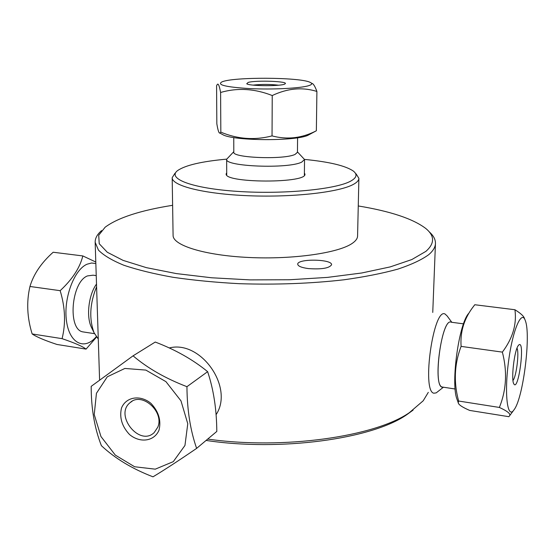 <?xml version="1.0" encoding="UTF-8"?>
<svg xmlns="http://www.w3.org/2000/svg" width="555" height="555" viewBox="0 0 555 555"><rect width="100%" height="100%" fill="white"/><g stroke="black" fill="none" stroke-linecap="round" stroke-linejoin="round"><path stroke-width="0.83" d="M206.099 440.427C280.199 451.749 372.114 438.88 406.579 414.828L413.073 410.124M428.3 392.357L423.201 400.793L409.361 412.67C374.791 436.75 282.946 449.938 207.702 439.074M308.413 268.585C301.615 267.663 298.056 266.22 297.73 264.256C297.071 258.47 332.369 258.991 331.571 264.756C329.323 268.225 321.609 269.501 308.413 268.585M304.542 159.41C329.24 161.831 345.501 165.716 353.32 171.058C357.6 174.402 356.733 177.746 350.711 181.103C335.99 189.401 283.341 194.5 237.547 191.392C191.628 188.381 166.528 178.509 177.801 170.447C185.661 165.154 201.944 161.387 226.655 159.139M304.39 173.132C313.235 183.878 217.796 183.545 226.718 172.862M358.259 205.954C390.325 211.247 412.76 218.705 425.567 228.32C434.78 235.729 434.877 243.423 425.872 251.38L411.838 259.546L390.2 266.906L361.638 273.004L327.457 277.396L289.523 279.755L250.083 279.887L211.587 277.771L176.365 273.587L146.388 267.649L123.078 260.378L107.281 252.248L99.234 243.735L98.714 235.264L105.152 227.203C118.028 217.678 140.512 210.38 172.619 205.301M358.891 178.335L357.573 236.048C357.517 238.539 355.734 240.988 352.224 243.388C338.453 253.045 292.929 259.622 248.862 257.485C204.733 255.425 172.765 245.379 173.091 235.403L172.182 177.683C171.807 185.814 204.157 194.042 248.862 195.755C293.512 197.531 339.611 192.19 353.507 184.315C357.052 182.366 358.842 180.368 358.891 178.335L356.074 173.819M175.026 173.188L172.182 177.683M101.572 230.609C97.236 234.342 95.099 238.234 95.162 242.278L98.443 250.125C103.612 255.376 112.075 260.413 123.82 265.234C137.418 269.834 153.832 273.858 173.063 277.292C193.639 280.303 215.756 282.433 239.406 283.695C276.133 284.861 310.994 283.563 343.982 279.789C364.524 276.917 382.464 273.365 397.81 269.14C411.366 264.631 421.675 259.809 428.731 254.669C433.087 250.95 435.328 247.211 435.453 243.465C435.543 239.42 433.434 235.514 429.126 231.754M96.438 393.301L107.288 376.81L124.875 368.444L145.833 370.088L165.938 381.646L180.979 400.856L187.77 423.729L184.954 445.471L173.271 461.656L155.261 469.162L134.608 466.755L115.308 455.1L100.968 436.542L94.239 414.571L96.438 393.301M159.007 430.18C161.352 420.496 158.668 411.567 150.96 403.374C140.179 394.459 125.943 396.853 121.483 408.064C119.29 417.644 121.968 426.455 129.502 434.503C140.026 443.362 154.29 441.392 159.007 430.18M157.786 427.183L154.2 432.574C139.555 447.025 113.983 414.994 130.168 402.59C141.768 391.539 164.523 411.644 157.786 427.183M153 476.821C164.058 470.175 178.599 460.699 196.63 448.378C190.344 430.437 187.111 409.874 186.945 386.689C165.466 378.42 147.512 368.138 133.068 355.831L91.186 386.349C91.186 408.64 94.586 428.418 101.398 445.686C115.052 458.458 132.25 468.836 153 476.821M133.068 355.831L155.247 342.046C175.463 349.747 192.925 359.619 207.632 371.663L186.945 386.689M207.632 371.663C213.592 389.534 216.644 409.458 216.804 431.436L196.63 448.378M216.048 414.724C234.37 387.432 200.716 339.716 169.213 347.971M62.077 338.654C74.731 342.962 82.73 346.452 86.081 349.116L56.957 344.461C44.747 340.416 36.477 336.913 32.155 333.95C27.105 317.647 26.369 301.823 29.956 286.477C33.598 274.184 41.334 262.772 53.169 252.241L82.827 255.931C79.899 267.774 72.344 279.352 60.162 290.674C65.247 307.491 65.885 323.489 62.077 338.654L32.155 333.95M60.162 290.674L29.956 286.477M95.8 262.015L82.827 255.931M86.081 349.116L96.542 337.051M95.849 263.535L91.554 263.008L87.079 264.201C73.995 269.688 63.263 298.708 66.51 321.095C69.5 343.663 84.693 350.642 96.265 336.67M96.237 275.599L93.122 275.19L87.475 275.911C71.255 281.926 67.384 329.67 82.889 331.883L84.374 332.105M91.256 326.971L91.887 328.269M96.508 284.063C88.758 294.532 86.101 316.086 91.235 326.93L91.908 328.31M98.277 339.001L94.024 332.674C88.98 318.723 89.834 303.405 96.598 286.727M514.638 408.959L513.354 410.721C507.09 418.317 504.308 392.295 508.623 360.833C512.82 329.344 521.755 309.107 525.384 320.818C530.927 334.852 523.559 395.632 514.638 408.959M518.301 345.522C514.284 350.385 510.864 380.078 513.881 383.984C518.405 391.969 525.169 341.242 519.147 344.683L518.301 345.522M524.808 319.409L524.489 318.632C523.989 316.329 520.798 313.367 514.922 309.739C516.892 324.203 512.709 338.328 502.365 352.12C507.416 371.683 506.41 390.123 499.354 407.439C507.485 411.158 510.898 413.933 509.594 415.771L508.866 416.694L469.696 410.429C462.266 407.21 458.444 404.65 458.243 402.743L458.617 401.029C453.546 382.159 454.379 363.948 461.108 346.389L502.365 352.12M517.01 348.131C519.348 352.585 516.344 376.776 512.98 380.459M458.617 401.029L499.354 407.439M461.108 346.389C460.046 331.633 464.264 318.195 473.769 306.069L474.775 304.737L514.922 309.739M457.41 400.412L456.807 398.719C450.729 382.201 459.061 323.274 468.753 313.318M442.883 387.126L442.106 387.008C432.296 385.205 442.071 316.78 451.277 322.233C441.551 316.697 432.061 389.548 442.89 387.126M451.825 322.309L447.129 315.962L445.054 314.026C433.559 307.22 421.495 391.004 433.781 393.211L436.195 392.885L437.354 391.976M308.497 85.734C300.033 88.314 272.887 89.702 250.152 88.62C225.857 87.121 216.485 84.859 222.035 81.849C233.322 76.902 298.451 77.131 309.704 82.154C312.729 83.361 312.326 84.554 308.497 85.734M248.175 82.417L246.732 83.756C249.237 86.212 282.474 86.33 284.999 83.888C289.654 81.349 256.341 80.045 248.175 82.417M314.609 131.702L315.934 130.994C301.705 138.23 287.074 139.867 272.04 135.906C254.655 140.415 237.582 139.159 220.828 132.145L219.919 133.082C218.948 133.471 217.921 130.363 216.832 123.765L216.582 85.761L217.185 84.617C218.191 82.924 219.336 85.546 220.606 92.477C237.484 87.593 254.696 88.613 272.234 95.536C287.594 88.28 302.482 86.92 316.905 91.464C314.99 86.178 313.263 83.472 311.73 83.333M253.129 85.109C261.62 84.187 270.105 84.214 278.589 85.199M220.828 132.145L220.606 92.477M272.04 135.906L272.234 95.536M316.357 130.786L316.905 91.464M310.356 133.998L307.741 135.406C295.087 141.178 236.236 140.97 223.623 135.115L221.022 133.686M297.591 137.772L297.445 152.341L295.08 154.415C283.987 159.923 231.83 157.891 233.808 152.119L233.759 137.55M297.445 152.271L295.08 154.415C283.91 159.958 231.4 157.856 233.808 152.049M233.801 151.675L226.655 159.243C224.151 166.555 288.357 169.108 301.726 162.109L304.542 159.514L297.452 151.897M406.579 414.828L409.361 412.67M95.162 242.278L99.595 380.022M435.453 243.465L432.754 312.437M132.111 401.251L130.168 402.59M82.889 331.883L94.482 333.659M91.235 326.93L94.024 332.674M513.354 410.721L509.594 415.771M518.71 345.023L519.147 344.683M456.807 398.719L458.243 402.743M463.515 323.842L451.277 322.233M455.149 389.006L442.106 387.008M443.417 387.21L436.195 392.885M307.741 135.406L315.934 130.994M223.623 135.115L219.919 133.082M226.655 159.243L226.724 174.735M304.542 159.514L304.369 175.005"/></g></svg>
